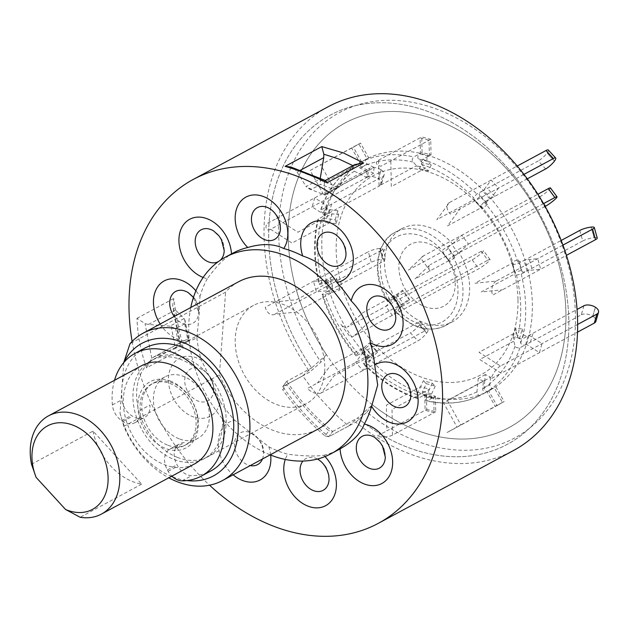 <?xml version="1.0" encoding="UTF-8"?>
<svg xmlns="http://www.w3.org/2000/svg" width="630" height="630" viewBox="0 0 630 630"><rect width="100%" height="100%" fill="white"/><g stroke="black" fill="none" stroke-linecap="round" stroke-linejoin="round"><path stroke-width="0.47" stroke-dasharray="3.15 2.36" d="M141.64 365.676A55.794 41.068 -118.3 0 0 124.968 415.839A55.794 41.068 -118.3 0 0 164.351 464.641A55.794 41.068 -118.3 0 0 194.56 463.908M93.004 431.093A55.794 41.068 -118.3 0 0 132.765 481.659A55.794 41.068 -118.3 0 0 141.671 484.139L93.004 431.093L31.5 464.231M170.628 381.15A37.658 27.72 -118.3 0 0 137.962 402.964A37.658 27.72 -118.3 0 0 165.572 448.442A37.658 27.72 -118.3 0 0 198.237 426.62A37.658 27.72 -118.3 0 0 170.628 381.15M141.671 484.139L80.167 517.277M179.054 438.787A34.87 25.665 61.7 0 1 154.437 408.279A34.87 25.665 61.7 0 1 164.855 376.929A34.87 25.665 61.7 0 1 183.739 376.472A34.87 25.665 61.7 0 1 208.357 406.98A34.87 25.665 61.7 0 1 197.938 438.33A34.87 25.665 61.7 0 1 179.054 438.787M167.415 445.056A34.87 25.665 61.7 0 1 142.805 414.548A34.87 25.665 61.7 0 1 153.224 383.197A34.87 25.665 61.7 0 1 172.1 382.741A34.87 25.665 61.7 0 1 196.718 413.248A34.87 25.665 61.7 0 1 186.299 444.599A34.87 25.665 61.7 0 1 167.415 445.056M177.652 457.474A55.794 41.068 61.7 0 1 136.749 390.104A55.794 41.068 61.7 0 1 185.141 357.785A55.794 41.068 61.7 0 1 226.044 425.148A55.794 41.068 61.7 0 1 177.652 457.474M114.518 380.284A69.741 51.337 -118.3 0 0 112.392 404.893A16.734 12.316 -118.3 0 0 121.692 420.651L122.858 421.423A16.734 12.316 -118.3 0 0 134.867 422.746A16.734 12.316 -118.3 0 0 140.277 410.209A34.87 25.665 61.7 0 1 163.721 381.93A34.87 25.665 61.7 0 1 195.544 416.619A34.87 25.665 61.7 0 1 174.786 447.812A16.734 12.316 -118.3 0 0 170.053 448.93A16.734 12.316 -118.3 0 0 166.958 451.631A16.734 12.316 -118.3 0 0 167.407 469.972L168.163 471.303A16.734 12.316 -118.3 0 0 171.872 476.13M174.786 447.812L184.425 442.622A16.734 12.316 -118.3 0 0 179.692 443.733A16.734 12.316 -118.3 0 0 176.597 446.442A16.734 12.316 -118.3 0 0 177.046 464.783L177.802 466.106A16.734 12.316 -118.3 0 0 191.717 475.65A69.741 51.337 -118.3 0 0 210.814 470.996M144.664 348.201A69.741 51.337 -118.3 0 0 131.749 359.478A69.741 51.337 -118.3 0 0 122.039 399.696A16.734 12.316 -118.3 0 0 131.331 415.461L132.497 416.233A16.734 12.316 -118.3 0 0 144.506 417.548A16.734 12.316 -118.3 0 0 149.924 405.019L140.277 410.209M354.792 164.58L352.91 165.603M183.243 348.106L177.644 322.985L173.644 298.565L172.691 305.534L180.353 342.925L180.188 344.279L183.243 348.106L146.57 367.865C140.766 351.713 137.568 335.199 136.978 318.323L145.065 323.647L148.467 324.474L169.974 326.135L175.644 328.687L184.685 323.812L185.023 320.363L184.023 318.567L173.636 308.259M132.111 341.436A195.268 143.734 -118.3 0 0 209.57 485.202M328.214 106.722A195.268 143.734 -118.3 0 0 264.568 217.303A195.268 143.734 -118.3 0 0 309.787 372.062L282.783 386.607L282.744 389.805L286.634 384.568A186.897 137.576 -118.3 0 0 328.939 430.684L325.048 435.921A195.268 143.734 61.7 0 1 282.744 389.805M325.048 435.921L328.773 436.732L355.777 422.179A195.268 143.734 -118.3 0 0 513.45 450.537M190.788 307.511A111.581 82.136 -118.3 0 0 189.016 320.371A111.581 82.136 -118.3 0 0 270.175 454.86M160.162 324.009A32.768 24.121 -118.3 0 0 177.55 339.05A32.768 24.121 -118.3 0 0 196.867 337.664L199.119 314.929L199.962 296.533A32.768 24.121 -118.3 0 0 195.891 290.832M196.867 337.664A111.581 82.136 -118.3 0 0 201.214 360.092A32.768 24.121 -118.3 0 0 181.141 357.572A32.768 24.121 -118.3 0 0 172.258 396.191A32.768 24.121 -118.3 0 0 208.404 417.044A32.768 24.121 -118.3 0 0 220.366 401.869C214.491 387.23 208.105 373.307 201.214 360.092M220.366 401.869A111.581 82.136 -118.3 0 0 234.769 420.336A32.768 24.121 -118.3 0 0 220.295 432.282A32.768 24.121 -118.3 0 0 233.147 474.807M270.656 455.049A32.768 24.121 -118.3 0 0 268.852 446.796L234.769 420.336M268.852 446.796A111.581 82.136 -118.3 0 0 287.815 454.238A32.768 24.121 -118.3 0 0 285.28 459.451M325.033 456.553A32.768 24.121 -118.3 0 0 323.804 455.277C315.071 456.482 303.077 456.128 287.815 454.238M323.804 455.277A111.581 82.136 -118.3 0 0 338.712 449.615M238.612 281.744A83.688 61.598 -118.3 0 0 225.603 292.186L130.024 343.681M222.382 427.124A55.794 41.068 -118.3 0 0 199.663 371.503A55.794 41.068 -118.3 0 0 151.279 360.486A55.794 41.068 -118.3 0 0 133.095 392.08A55.794 41.068 -118.3 0 0 155.815 447.694A55.794 41.068 -118.3 0 0 204.199 458.719A55.794 41.068 -118.3 0 0 222.382 427.124M324.639 372.031A55.794 41.068 -118.3 0 0 301.92 316.418A55.794 41.068 -118.3 0 0 253.528 305.392A55.794 41.068 -118.3 0 0 235.344 336.987A55.794 41.068 -118.3 0 0 258.064 392.6A55.794 41.068 -118.3 0 0 306.456 403.625A55.794 41.068 -118.3 0 0 324.639 372.031M355.777 422.179L366.904 412.24A184.787 136.017 -118.3 0 0 574.954 333.301A184.787 136.017 -118.3 0 0 439.496 110.163A184.787 136.017 -118.3 0 0 279.2 217.232A184.787 136.017 -118.3 0 0 320.914 362.116L309.787 372.062M366.904 412.24L372.432 404.799L357.612 418.044A186.897 137.576 -118.3 0 0 568.331 338.444A186.897 137.576 -118.3 0 0 431.322 112.754A186.897 137.576 -118.3 0 0 269.199 221.043A186.897 137.576 -118.3 0 0 311.622 367.92L326.45 354.674L320.914 362.116M372.432 404.799A172.951 127.307 -118.3 0 0 565.48 329.584A172.951 127.307 -118.3 0 0 438.701 120.739A172.951 127.307 -118.3 0 0 288.674 220.949A172.951 127.307 -118.3 0 0 326.45 354.674M320.056 180.172L338.68 187.48L337.381 188.441L333.483 189.378L320.654 184.338L311.622 189.213L308.645 188.685L306.086 186.519L320.135 178.952L320.654 184.338M311.622 189.213L306.7 187.362M308.645 188.685L325.072 195.072L324.237 182.676L350.878 168.32L353.115 165.721M302.731 375.858L282.783 386.607L286.689 381.355L311.622 367.92L302.731 375.858A195.268 143.734 -118.3 0 0 348.721 425.982L328.773 436.732L332.671 431.479A186.897 137.576 61.7 0 1 286.689 381.355L282.783 386.607A195.268 143.734 -118.3 0 0 328.773 436.732L332.671 431.479L328.939 430.684M332.671 431.479L357.612 418.044A186.897 137.576 -118.3 0 0 568.827 320.662A186.897 137.576 -118.3 0 0 415.619 107.533A186.897 137.576 -118.3 0 0 268.711 238.817A186.897 137.576 -118.3 0 0 311.622 367.92M203.136 277.452A32.768 24.121 -118.3 0 0 207.333 278.696C216.248 266.403 224.304 258.142 231.493 253.921A32.768 24.121 -118.3 0 0 231.493 253.898M123.827 362.51L120.023 413.115A75.317 55.44 -118.3 0 0 171.415 476.382M172.707 476.902A75.317 55.44 -118.3 0 0 187.015 480.572M120.023 413.115L123.811 426.345A83.688 61.598 61.7 0 0 168.769 477.808M123.811 426.345L219.39 374.842L225.603 292.186M219.39 374.842A83.688 61.598 -118.3 0 0 318 429.093M232.864 253.158A111.581 82.136 -118.3 0 0 231.493 253.921M207.333 278.696A111.581 82.136 -118.3 0 0 199.962 296.533M171.187 326.371L175.455 348.406L153.515 357.123L151.775 358.32L146.57 367.865M180.353 342.925L181.33 342.232L188.811 341.208L184.543 319.174M153.515 357.123L180.92 342.366L154.689 356.588M151.775 358.32L145.065 323.647M184.685 323.812L187.622 338.987L178.581 343.862L175.644 328.687M187.622 338.987L188.811 341.208L188.953 340.657L185.023 320.363M175.455 348.406L178.581 343.862M174.392 348.965L188.441 341.397M300.526 170.171L297.092 172.022L295.234 169.612L290.698 166.934M325.647 180.605L324.544 181.109L324.237 182.676M295.234 169.612L324.544 181.109M350.878 168.32L339.428 186.519L325.379 194.095M320.135 178.952L320.276 178.132M338.68 187.48L339.428 186.519M297.092 172.022L306.086 186.519M565.937 313.134A172.951 127.307 61.7 0 1 429.991 434.621A172.951 127.307 61.7 0 1 288.217 237.392A172.951 127.307 61.7 0 1 424.163 115.904A172.951 127.307 61.7 0 1 565.937 313.134M348.721 425.982L357.612 418.044M517.978 300.053A113.219 83.341 61.7 0 1 428.983 379.583A113.219 83.341 61.7 0 1 336.176 250.472A113.219 83.341 61.7 0 1 425.171 170.951A113.219 83.341 61.7 0 1 517.978 300.053M583.915 305.763L581.332 314.787L525.593 344.83A2.796 1.512 -164 0 1 522.727 344.807A2.796 1.512 -164 0 1 520.75 343.114L519.663 338.011L522.254 328.986L515.663 328.159L517.584 337.192L518.876 338.578L522.238 338.995L529.074 335.325L542.036 343.634L539.445 352.658L526.483 344.35L519.175 348.146L515.797 347.287L515.001 346.216L513.907 341.113L516.498 332.089L479.036 352.272L500.48 366.022L577.639 324.45M579.789 230.423L582.734 240.959L521.246 274.097L516.45 275.089L515.427 273.562L512.481 263.025L513.505 264.561L518.293 263.56L524.947 259.977L537.729 258.686L540.674 269.223L527.893 270.514A131.111 96.508 61.7 0 1 532.342 303.967A131.111 96.508 61.7 0 1 529.074 335.325L526.483 344.35A131.111 96.508 61.7 0 1 494.251 387.733L486.218 392.277A2.796 1.89 -119.7 0 1 483.84 391.6A2.796 1.89 -119.7 0 1 482.722 388.749L483.415 381.252L490.549 377.189L485.328 374.519L484.801 380.284L447.331 400.475L460.877 424.856L447.087 432.503L496.96 405.633L488.77 390.899L480.462 395.38C478.477 395.624 477.312 394.451 476.973 391.844L477.658 384.355L484.801 380.284L484.108 387.781C484.446 390.38 485.612 391.561 487.596 391.317L494.251 387.733L502.433 402.468L495.298 406.531L487.108 391.797A131.111 96.508 61.7 0 1 433.763 397.176L434.046 412.713L425.085 410.264L424.801 394.734L418.155 398.317L416.887 398.113L416.737 394.955L420.525 386.765L429.487 389.214L425.856 397.002C425.045 399.719 425.47 400.971 427.116 400.759L435.424 396.278L426.463 393.837L424.801 394.734A131.111 96.508 61.7 0 1 370.724 360.061L362.998 370.456L355.643 362.431L363.368 352.036A131.111 96.508 61.7 0 1 329.214 290.548L316.425 291.84L313.48 281.303L326.261 280.019L319.048 284.13C313.527 261.174 313.142 239.605 317.882 219.421L325.08 215.2L312.118 206.892L314.709 197.867L327.671 206.175L320.497 210.333C327.12 191.032 338.011 176.4 353.17 166.43L359.911 162.792L351.721 148.058L358.864 143.994L367.046 158.728L360.399 162.312C359.116 163.824 359.494 165.422 361.533 167.107L368.314 170.58L361.179 174.652L354.399 171.179C352.359 169.494 351.981 167.895 353.257 166.375A131.111 96.508 61.7 0 0 321.024 209.758C319.945 211.003 320.772 211.995 323.513 212.743L332.065 213.822L329.474 222.847L320.316 221.65L318.685 220.894L317.882 219.421M418.226 322.473L356.714 355.619C355.414 356.052 355.753 355.288 357.73 353.312L364.337 347.437L371.692 355.454L365.085 361.336C363.108 363.305 362.778 364.077 364.077 363.644L425.589 330.498L418.226 322.473A8.371 1.843 -42.5 0 1 420.556 321.977A8.371 1.843 -42.5 0 1 419.383 324.946L426.738 332.971A8.371 1.843 137.5 0 0 427.92 330.002A8.371 1.843 137.5 0 0 425.589 330.498M318.433 218.783A131.111 96.508 61.7 0 0 319.615 283.602C318.528 284.421 319.347 284.516 322.056 283.87L330.545 281.374L333.49 291.911L325.001 294.399C322.292 295.045 321.481 294.958 322.56 294.131L384.079 260.993L381.134 250.464A8.371 1.654 -15.6 0 0 382.843 248.85A8.371 1.654 -15.6 0 0 379.772 248.417L382.717 258.946A8.371 1.654 164.4 0 1 385.788 259.379A8.371 1.654 164.4 0 1 384.079 260.993M401.609 306.629L394.246 310.448C411.752 328.372 428.865 333.396 445.567 325.505A52.999 39.013 61.7 0 1 394.963 310.212C393.726 310.716 394.207 310.118 396.396 308.401L403.302 303.361L396.727 294.462L389.82 299.502C387.631 301.219 387.151 301.817 388.387 301.313L395.034 297.73A52.999 39.013 61.7 0 1 401.94 228.603A52.999 39.013 61.7 0 1 452.545 243.897L445.898 247.48L442.11 250.559L442.386 251.724L448.962 260.623L448.686 259.458L452.474 256.378L459.12 252.795A52.999 39.013 61.7 0 1 469.633 286.87A52.999 39.013 61.7 0 1 452.214 321.922A52.999 39.013 61.7 0 1 401.609 306.629L392.317 315.331L385.741 306.432L395.034 297.73M455.269 282.949A35.107 25.846 61.7 0 1 427.668 307.613A35.107 25.846 61.7 0 1 398.892 267.577A35.107 25.846 61.7 0 1 426.486 242.912A35.107 25.846 61.7 0 1 455.269 282.949M426.368 400.893L427.116 400.759A131.111 96.508 61.7 0 0 480.462 395.38L480.422 395.404C464.129 403.35 446.111 405.184 426.368 400.893M527.31 178.818L484.139 202.073L480.784 205.64L481.643 207.498L474.28 199.482L473.421 197.623L476.784 194.048L483.43 190.473L491.156 180.07L498.519 188.094L490.794 198.489A131.111 96.508 61.7 0 1 524.947 259.977L561.188 240.447M382.536 176.636A8.371 4.52 16 0 0 384.15 174.817A8.371 4.52 16 0 0 381.087 169.824L378.504 178.841A8.371 4.52 -164 0 1 381.559 183.842A8.371 4.52 -164 0 1 379.945 185.653L382.536 176.636L327.671 206.175A131.111 96.508 61.7 0 1 359.911 162.792L366.148 159.209A2.796 1.89 60.3 0 0 366.125 159.225A2.796 1.89 60.3 0 0 365.455 161.564A2.796 1.89 60.3 0 0 367.29 164.013L374.07 167.486L366.928 171.549L366.392 177.321L361.179 174.652L323.71 194.835L310.165 170.454L360.525 143.097L368.707 157.839L367.046 158.728A131.111 96.508 61.7 0 1 420.391 153.35L429.353 155.791L428.455 156.272A2.796 1.551 105.3 0 0 426.951 158.689A2.796 1.551 105.3 0 0 427.36 161.304L431.203 165.068L422.242 162.627L419.446 168.619L416.493 165.721L379.024 185.913L378.551 160.209A11.159 4.331 -1 0 0 380.866 166.233L430.731 139.364L431.015 154.901L422.675 159.39L421.163 161.949L421.486 164.257L425.447 168.171L416.493 165.721L412.177 160.926L412.28 159.169L413.374 157.193L420.391 153.35L420.108 137.82L429.069 140.262L429.353 155.791A131.111 96.508 61.7 0 1 483.43 190.473L538.28 160.926L545.635 168.942M381.134 250.464L326.261 280.019A131.111 96.508 61.7 0 1 325.08 215.2L379.945 185.653M417.336 398.428C397.837 392.057 379.827 380.512 363.305 363.809L364.077 363.644A131.111 96.508 61.7 0 0 418.155 398.317M401.94 228.603L395.293 232.186C375.827 241.266 370.763 275.633 387.663 301.542L388.387 301.313A52.999 39.013 61.7 0 1 395.293 232.186A52.999 39.013 61.7 0 1 445.898 247.48M452.545 243.897L461.845 235.195L468.413 244.101L459.12 252.795M356.714 355.619L355.934 355.785C340.554 337.727 329.238 317.363 321.993 294.675L322.56 294.131A131.111 96.508 61.7 0 0 356.714 355.619M431.203 165.068L428.4 171.069L425.447 168.171L391.309 186.559L390.836 160.855M419.446 168.619L428.4 171.069M422.242 162.627L418.399 158.855A2.796 1.551 -74.7 0 1 417.989 156.248A2.796 1.551 -74.7 0 1 419.501 153.83L422.053 152.46L431.015 154.901M422.053 152.46L421.769 136.923L430.731 139.364M378.551 160.209L421.769 136.923M480.036 196.379L479.178 194.528A2.796 0.614 -42.5 0 1 480.21 192.843A2.796 0.614 -42.5 0 1 482.541 190.953L483.43 190.473L490.794 198.489L489.896 198.97A2.796 0.614 137.5 0 0 487.565 200.86A2.796 0.614 137.5 0 0 486.533 202.545L487.392 204.404L480.036 196.379L474.941 200.907L474.28 199.482L436.818 219.665L449.599 202.466L517.214 166.036M449.599 202.466A11.159 7.143 36.6 0 0 450.308 214.066L523.955 174.384M548.344 150.027A8.371 1.843 -42.5 0 1 547.163 152.995L547.1 153.074A8.371 1.843 -42.5 0 1 538.28 160.926M487.392 204.404L482.304 208.932L481.643 207.498L447.497 225.894L460.286 208.688M474.941 200.907L482.304 208.932M518.238 259.93L519.262 261.458A2.796 0.551 -15.6 0 0 521.207 261.418A2.796 0.551 -15.6 0 0 524.05 260.458L524.947 259.977L527.893 270.514L526.995 270.995A2.796 0.551 164.4 0 1 524.152 271.955A2.796 0.551 164.4 0 1 522.207 271.995L521.183 270.459L518.238 259.93L511.694 261.844L512.481 263.025L475.02 283.209L496.172 281.075L562.937 245.109M496.172 281.075A11.159 7.221 84.2 0 0 492.471 295.194L566.425 255.347M591.223 227.091L594.169 237.62A8.371 1.654 164.4 0 1 597.24 238.053M582.734 240.959A8.371 1.654 164.4 0 1 594.066 237.628L591.121 227.099M521.183 270.459L514.639 272.38L515.427 273.562L481.288 291.95L502.441 289.824M511.694 261.844L514.639 272.38M581.332 314.787A8.371 4.52 -164 0 1 592.751 316.228L595.342 307.204M522.254 328.986L523.341 334.089A2.796 1.512 16 0 0 525.318 335.79A2.796 1.512 16 0 0 528.184 335.806L577.056 309.464M519.663 338.011L513.072 337.184L513.907 341.113L479.769 359.502L501.212 373.259L577.521 332.144M515.663 328.159L513.072 337.184M595.444 307.267L592.751 316.228M592.854 316.291A8.371 4.52 -164 0 1 595.909 321.284M500.48 366.022A11.159 4.544 122.7 0 0 491.242 378.63L501.212 373.259M483.415 381.252L478.194 378.583L477.658 384.355L443.52 402.743L457.065 427.132M485.328 374.519L478.194 378.583M490.549 377.189L489.864 384.678A2.796 1.89 60.3 0 0 490.983 387.537A2.796 1.89 60.3 0 0 493.353 388.214L488.77 390.899M495.904 386.828L504.094 401.57L496.96 405.633M460.877 424.856L504.094 401.57M435.235 386.111L431.613 393.9A2.796 1.551 105.3 0 0 432.085 397.782A2.796 1.551 105.3 0 0 432.865 397.664L433.763 397.176L424.801 394.734L423.911 395.215A2.796 1.551 -74.7 0 1 423.132 395.341A2.796 1.551 -74.7 0 1 422.651 391.458L426.282 383.67L435.235 386.111L432.282 383.213L423.321 380.772L420.525 386.765L386.387 405.161L386.859 430.865L426.754 409.374L426.463 393.837M426.282 383.67L423.321 380.772M435.424 396.278L435.708 411.815L426.754 409.374M432.282 383.213L429.487 389.214L392.017 409.398L392.49 435.102L435.708 411.815M392.49 435.102A11.159 4.331 179 0 1 376.882 436.236L386.859 430.865M377.449 352.351L370.834 358.234A2.796 0.614 137.5 0 0 369.054 360.707A2.796 0.614 137.5 0 0 369.834 360.541L370.724 360.061L363.368 352.036L362.47 352.524A2.796 0.614 -42.5 0 1 361.691 352.69A2.796 0.614 -42.5 0 1 363.478 350.217L370.086 344.334L377.449 352.351L376.779 350.926L371.692 355.454L334.231 375.637L321.442 392.844L417.855 340.901A8.371 1.843 137.5 0 0 426.675 333.05L426.738 332.971M321.442 392.844A11.159 7.143 -143.4 0 1 307.432 388.403L410.492 332.884L417.855 340.901M426.675 333.05L419.32 325.033A8.371 1.843 -42.5 0 1 410.492 332.884M370.086 344.334L369.424 342.909L364.337 347.437L330.191 365.825L317.41 383.032M376.779 350.926L369.424 342.909M339.247 288.808L330.758 291.304A2.796 0.551 164.4 0 1 327.742 291.572A2.796 0.551 164.4 0 1 328.317 291.029L329.214 290.548L326.261 280.019L325.371 280.5A2.796 0.551 -15.6 0 0 324.796 281.035A2.796 0.551 -15.6 0 0 327.805 280.767L336.302 278.279L340.027 289.989L333.49 291.911L296.029 312.094L274.869 314.228L371.283 262.285A8.371 1.654 164.4 0 1 382.615 258.962L382.717 258.946M274.869 314.228A11.159 7.221 -95.8 0 1 265.277 307.275L368.337 251.756L371.283 262.285M382.615 258.962L379.669 248.425A8.371 1.654 -15.6 0 0 368.337 251.756M336.302 278.279L337.082 279.46L330.545 281.374L296.407 299.77L275.247 301.904M340.027 289.989L337.082 279.46M338.649 214.657L336.058 223.681L335.231 219.752L326.671 218.665A2.796 1.512 -164 0 1 323.647 216.287A2.796 1.512 -164 0 1 324.182 215.68L325.08 215.2L327.671 206.175L326.773 206.664A2.796 1.512 16 0 0 326.238 207.27A2.796 1.512 16 0 0 329.262 209.648L337.822 210.727L338.649 214.657L332.065 213.822L297.927 232.218L276.475 218.468L369.566 168.312L366.975 177.337A8.371 4.52 -164 0 1 378.394 178.778L378.504 178.841M335.231 219.752L337.822 210.727M378.394 178.778L381.087 169.824M380.985 169.754A8.371 4.52 16 0 0 369.566 168.312M336.058 223.681L329.474 222.847L292.013 243.03L270.561 229.281L366.975 177.337M270.561 229.281A11.159 4.544 -57.3 0 1 266.506 223.839L276.475 218.468M374.07 167.486L373.535 173.25L368.314 170.58L334.176 188.976L320.631 164.595M366.392 177.321L373.535 173.25M366.928 171.549L360.147 168.076A2.796 1.89 -119.7 0 1 358.32 165.635A2.796 1.89 -119.7 0 1 358.99 163.296A2.796 1.89 -119.7 0 1 359.013 163.28L368.707 157.839M361.573 161.902L353.383 147.168L360.525 143.097M310.165 170.454L353.383 147.168M545.139 206.388L458.238 253.213L454.435 256.3L454.773 257.568L448.198 248.669L442.622 252.725L442.386 251.724L408.39 270.042L423.612 255.796L537.878 194.237M454.773 257.568L449.198 261.623L442.622 252.725M423.612 255.796A16.734 11.119 46.9 0 0 420.848 258.355L430.148 270.939A5.575 3.709 -133.1 0 1 430.188 264.695L414.965 278.94L448.962 260.623L449.198 261.623M543.556 203.616L430.188 264.695M550.447 187.929A8.371 1.079 -36.5 0 1 548.698 190.213A8.371 1.079 -36.5 0 1 539.146 197.174L545.722 206.073M454.435 256.3L447.859 247.401L451.663 244.306L539.146 197.174M447.859 247.401L448.198 248.669M481.312 251.315L393.829 298.447L393.096 298.683L395.262 296.635L402.893 291.068L409.469 299.974L409.224 299.045L403.302 303.361L369.306 321.678L354.084 335.924L478.753 268.758A8.371 1.079 143.5 0 0 488.305 261.796A8.371 1.079 143.5 0 0 490.053 259.513A8.371 1.079 143.5 0 0 487.888 260.214L481.312 251.315A8.371 1.079 -36.5 0 1 483.478 250.614A8.371 1.079 -36.5 0 1 481.73 252.898A8.371 1.079 -36.5 0 1 472.177 259.859L347.508 327.025L362.73 312.779L396.727 294.462L402.649 290.147L409.224 299.045M402.893 291.068L402.649 290.147M354.084 335.924A16.734 11.119 -133.1 0 1 350.193 336.955L340.893 324.371A5.575 3.709 46.9 0 0 347.508 327.025M395.262 296.635L401.838 305.534L399.672 307.582L400.404 307.345L487.888 260.214M401.838 305.534L409.469 299.974M167.407 469.972L177.046 464.783M112.392 404.893L122.039 399.696M122.858 421.423L132.497 416.233M121.692 420.651L131.331 415.461M182.078 480.84L191.717 475.65M168.163 471.303L177.802 466.106M206.758 401.302A18.081 13.309 -118.3 0 0 213.751 389.75A18.081 13.309 -118.3 0 0 203.167 370.109A18.081 13.309 -118.3 0 0 191.717 368.495A18.081 13.309 -118.3 0 0 186.819 389.797A18.081 13.309 -118.3 0 0 206.758 401.302M262.442 459.026A18.081 13.309 -118.3 0 0 263.537 453.561A18.081 13.309 -118.3 0 0 252.953 433.92A18.081 13.309 -118.3 0 0 235.636 438.322A18.081 13.309 -118.3 0 0 250.252 465.586M328.695 474.839A18.081 13.309 -118.3 0 0 318.489 459.64C327.624 466.523 327.088 469.704 328.671 474.382L329.065 479.28A18.081 13.309 -118.3 0 0 328.695 474.839M317.425 459.034A18.081 13.309 -118.3 0 0 302.928 461.058M380.292 442.504A18.081 13.309 -118.3 0 0 374.74 437.44L380.607 442.709C382.583 446.489 384.434 445.638 385.316 457.089A18.081 13.309 -118.3 0 0 380.292 442.504M280.468 228.383A18.081 13.309 -118.3 0 0 280.09 223.934A18.081 13.309 -118.3 0 0 269.884 208.735C279.019 215.625 278.484 218.799 280.066 223.485L280.468 228.383M218.46 261.544A18.081 13.309 -118.3 0 0 220.043 260.434M224.217 250.575A18.081 13.309 -118.3 0 0 219.193 235.998A18.081 13.309 -118.3 0 0 213.633 230.934L219.508 236.203C221.476 239.983 223.335 239.132 224.217 250.575M174.234 316.433A18.081 13.309 -118.3 0 0 183.007 323.521A18.081 13.309 -118.3 0 0 198.733 312.22A18.081 13.309 -118.3 0 0 188.149 292.572C193.04 296.423 197.852 299.053 198.733 312.22L193.434 297.439M173.644 298.565L136.978 318.323M410.799 395.443A18.081 13.309 -118.3 0 0 400.223 375.803C405.106 379.654 409.925 382.284 410.799 395.443M395.782 317.914A18.081 13.309 -118.3 0 0 385.206 298.274C392.191 302.92 395.719 309.464 395.782 317.914M346.004 254.095A18.081 13.309 -118.3 0 0 335.42 234.455C343.177 240.495 346.705 247.047 346.004 254.095M324.442 194.245L333.483 189.378M148.467 324.474L175.108 310.118M184.023 318.567L169.974 326.135M516.45 275.089A126.346 93.004 61.7 0 1 520.695 307.141A126.346 93.004 61.7 0 1 517.584 337.192M515.001 346.216A126.346 93.004 61.7 0 1 484.108 387.781M476.973 391.844A126.346 93.004 61.7 0 1 425.856 397.002M416.902 394.561A126.346 93.004 61.7 0 1 365.085 361.336M357.73 353.312A126.346 93.004 61.7 0 1 325.001 294.399M322.056 283.87A126.346 93.004 61.7 0 1 317.811 251.819A126.346 93.004 61.7 0 1 320.922 221.768M452.474 256.378A52.999 39.013 61.7 0 1 462.979 290.454A52.999 39.013 61.7 0 1 445.567 325.505L452.214 321.922M448.686 259.458A48.242 35.508 61.7 0 1 457.986 290.044A48.242 35.508 61.7 0 1 437.157 324.001A48.242 35.508 61.7 0 1 396.396 308.401M389.82 299.502A48.242 35.508 61.7 0 1 380.52 268.916A48.242 35.508 61.7 0 1 401.349 234.959A48.242 35.508 61.7 0 1 442.11 250.559M521.246 274.097A131.111 96.508 61.7 0 1 525.696 307.55A131.111 96.508 61.7 0 1 522.428 338.909M484.139 202.073A131.111 96.508 61.7 0 1 518.293 263.56M480.784 205.64A126.346 93.004 61.7 0 1 513.505 264.561M422.706 159.374A131.111 96.508 61.7 0 1 476.784 194.048M421.612 164.398A126.346 93.004 61.7 0 1 473.421 197.623M360.399 162.312A131.111 96.508 61.7 0 1 413.745 156.933M361.533 167.107A126.346 93.004 61.7 0 1 412.65 161.957M323.513 212.743A126.346 93.004 61.7 0 1 354.399 171.179M519.837 347.933A131.111 96.508 61.7 0 1 487.596 391.317M427.36 161.304L418.399 158.855M428.455 156.272L419.501 153.83M547.163 152.995L554.518 161.012M554.463 161.099L547.1 153.074M494.731 196.371L487.376 188.354M489.896 198.97L482.541 190.953M486.533 202.545L479.178 194.528M531.83 268.388L528.885 257.851M526.995 270.995L524.05 260.458M522.207 271.995L519.262 261.458M530.421 342.216L533.011 333.191M525.593 344.83L528.184 335.806M520.75 343.114L523.341 334.089M482.722 388.749L489.864 384.678M486.218 392.277L493.353 388.214M422.651 391.458L431.613 393.9M423.911 395.215L432.865 397.664M367.322 349.902L374.685 357.919M362.47 352.524L369.834 360.541M363.478 350.217L370.834 358.234M330.23 277.885L333.175 288.422M325.371 280.5L328.317 291.029M327.805 280.767L330.758 291.304M331.632 204.057L329.041 213.082M326.773 206.664L324.182 215.68M329.262 209.648L326.671 218.665M367.29 164.013L360.147 168.076M366.148 159.209L359.013 163.28M458.238 253.213L451.663 244.306M472.177 259.859L478.753 268.758M393.829 298.447L400.404 307.345M164.855 376.929L153.224 383.197M197.938 438.33L186.299 444.599M134.867 422.746L144.506 417.548M170.053 448.93L179.692 443.733M213.751 389.75C213.688 381.3 210.16 374.755 203.167 370.109C209.79 374.992 213.318 381.536 213.751 389.75M263.537 453.561C264.238 446.512 260.71 439.96 252.953 433.92C259.576 438.803 263.104 445.347 263.537 453.561M180.188 344.279L175.975 324.765L172.691 305.534M253.528 305.392L151.279 360.486M306.456 403.625L204.199 458.719M325.072 195.072L337.381 188.441M423.132 395.341L432.085 397.782M420.556 321.977L427.92 330.002M361.691 352.69L369.054 360.707M382.843 248.85L385.788 259.379M324.796 281.035L327.742 291.572M384.15 174.817L381.559 183.842M326.238 207.27L323.647 216.287M366.125 159.225L358.99 163.296M490.053 259.513L483.478 250.614M393.096 298.683L399.672 307.582"/><path stroke-width="0.94" d="M31.5 464.231A55.794 41.068 61.7 0 1 48.549 415.831A55.794 41.068 61.7 0 1 78.758 415.099A55.794 41.068 61.7 0 1 118.141 463.901A55.794 41.068 61.7 0 1 101.477 514.064A55.794 41.068 61.7 0 1 80.167 517.277L65.567 509.481L36.13 477.398L31.5 464.231M101.477 514.064L194.56 463.908A55.794 41.068 -118.3 0 0 211.231 413.752A55.794 41.068 -118.3 0 0 171.848 364.943A55.794 41.068 -118.3 0 0 141.64 365.676L48.549 415.831M65.567 509.481A47.423 34.91 -118.3 0 0 66.835 510.001A47.423 34.91 -118.3 0 0 107.974 482.525A47.423 34.91 -118.3 0 0 73.214 425.266A47.423 34.91 -118.3 0 0 38.391 434.046A47.423 34.91 -118.3 0 0 36.13 477.398M171.872 476.13A16.734 12.316 -118.3 0 0 182.078 480.84A69.741 51.337 -118.3 0 0 201.175 476.185A69.741 51.337 -118.3 0 0 214.09 464.916A69.741 51.337 -118.3 0 0 207.215 380.646A69.741 51.337 -118.3 0 0 135.017 353.398A69.741 51.337 -118.3 0 0 122.11 364.668A69.741 51.337 -118.3 0 0 114.518 380.284M201.175 476.185L210.814 470.996A69.741 51.337 -118.3 0 0 223.729 459.719A69.741 51.337 -118.3 0 0 216.854 375.448A69.741 51.337 -118.3 0 0 144.664 348.201L135.017 353.398M353.115 165.721L338.83 158.996L323.812 154.216L321.796 146.601L343.429 152.932L363.675 163.036L354.792 164.58L325.332 180.463M209.57 485.202A195.268 143.734 -118.3 0 0 378.402 523.294A195.268 143.734 -118.3 0 0 442.047 412.713A195.268 143.734 -118.3 0 0 362.526 218.067A195.268 143.734 -118.3 0 0 193.166 179.479A195.268 143.734 -118.3 0 0 129.528 290.06A195.268 143.734 -118.3 0 0 132.111 341.436M378.402 523.294L513.45 450.537A195.268 143.734 -118.3 0 0 577.096 339.956A195.268 143.734 -118.3 0 0 497.574 145.302A195.268 143.734 -118.3 0 0 328.214 106.722L193.166 179.479M270.175 454.86A111.581 82.136 -118.3 0 0 331.23 453.647A111.581 82.136 -118.3 0 0 367.597 390.458A111.581 82.136 -118.3 0 0 322.158 279.232A111.581 82.136 -118.3 0 0 225.382 257.19A111.581 82.136 -118.3 0 0 190.788 307.511M331.23 453.647L338.712 449.615A111.581 82.136 -118.3 0 0 340.082 448.859A32.768 24.121 -118.3 0 0 349.146 472.279A32.768 24.121 -118.3 0 0 386.261 480.178A32.768 24.121 -118.3 0 0 383.536 437.007A32.768 24.121 -118.3 0 0 364.242 424.077C360.832 433.409 352.776 441.669 340.082 448.859M364.242 424.077A111.581 82.136 -118.3 0 0 371.613 406.248A32.768 24.121 -118.3 0 0 389.623 422.281A32.768 24.121 -118.3 0 0 418.044 403.294A32.768 24.121 -118.3 0 0 394.026 363.723A32.768 24.121 -118.3 0 0 374.7 365.109L377.701 385.017L371.613 406.248M187.015 480.572A75.317 55.44 -118.3 0 0 238.014 433.251A75.317 55.44 -118.3 0 0 194.308 348.114A75.317 55.44 -118.3 0 0 123.842 362.281L130.024 343.681A83.688 61.598 61.7 0 1 143.034 333.238A83.688 61.598 61.7 0 1 215.618 349.776A83.688 61.598 61.7 0 1 249.693 433.196A83.688 61.598 61.7 0 1 222.421 480.588A83.688 61.598 61.7 0 1 168.769 477.808M222.421 480.588L318 429.093A83.688 61.598 -118.3 0 0 345.272 381.701A83.688 61.598 -118.3 0 0 311.196 298.281A83.688 61.598 -118.3 0 0 238.612 281.744L143.034 333.238M247.763 247.495C262.009 243.33 274.003 243.676 283.76 248.535A32.768 24.121 -118.3 0 0 287.107 226.674A32.768 24.121 -118.3 0 0 255.473 194.906A32.768 24.121 -118.3 0 0 235.864 225.193A32.768 24.121 -118.3 0 0 247.763 247.495A111.581 82.136 -118.3 0 0 232.864 253.158L225.382 257.19M302.723 255.977C317.851 260.922 329.207 269.742 336.806 282.437A32.768 24.121 -118.3 0 0 351.28 270.49A32.768 24.121 -118.3 0 0 337.215 226.989A32.768 24.121 -118.3 0 0 302.762 232.816A32.768 24.121 -118.3 0 0 302.723 255.977A111.581 82.136 -118.3 0 0 283.76 248.535M351.209 300.904C362.589 312.575 368.975 326.505 370.361 342.681A32.768 24.121 -118.3 0 0 390.435 345.201A32.768 24.121 -118.3 0 0 399.31 306.589A32.768 24.121 -118.3 0 0 363.171 285.736A32.768 24.121 -118.3 0 0 351.209 300.904A111.581 82.136 -118.3 0 0 336.806 282.437M171.415 476.382A75.317 55.44 -118.3 0 0 172.707 476.902M374.7 365.109A111.581 82.136 -118.3 0 0 370.361 342.681M363.675 163.036L327.002 182.794C312.433 175.636 298.47 170.155 285.13 166.359L321.796 146.601M327.002 182.794L325.647 180.605L290.698 166.934L285.13 166.359M323.812 154.216L323.741 157.665L300.526 170.171M320.276 178.132L323.741 157.665M517.214 166.036L546.013 150.523A8.371 1.843 -42.5 0 1 548.344 150.027L555.699 158.043A8.371 1.843 137.5 0 0 553.368 158.54L546.013 150.523M523.955 174.384L553.368 158.54M527.31 178.818L545.635 168.942A8.371 1.843 137.5 0 0 554.463 161.099L554.518 161.012A8.371 1.843 137.5 0 0 555.699 158.043M562.937 245.109L592.586 229.131A8.371 1.654 -15.6 0 0 594.295 227.517A8.371 1.654 -15.6 0 0 591.223 227.091L591.121 227.099A8.371 1.654 -15.6 0 0 579.789 230.423L561.188 240.447M566.425 255.347L595.531 239.668L592.586 229.131M594.295 227.517L597.24 238.053A8.371 1.654 164.4 0 1 595.531 239.668M577.639 324.45L596.894 314.079A8.371 4.52 16 0 0 598.5 312.267A8.371 4.52 16 0 0 595.444 307.267L595.342 307.204A8.371 4.52 16 0 0 583.915 305.763L577.056 309.464M598.5 312.267L595.909 321.284A8.371 4.52 -164 0 1 594.303 323.103L596.894 314.079M577.521 332.144L594.303 323.103M537.878 194.237L548.281 188.63A8.371 1.079 -36.5 0 1 550.447 187.929L557.022 196.828A8.371 1.079 143.5 0 0 554.857 197.529L543.556 203.616M545.139 206.388L545.722 206.073A8.371 1.079 143.5 0 0 555.274 199.112A8.371 1.079 143.5 0 0 557.022 196.828M250.252 465.586A18.081 13.309 -118.3 0 0 262.411 459.105A18.081 13.309 -118.3 0 0 262.442 459.026M302.928 461.058A18.081 13.309 -118.3 0 0 300.423 474.02A18.081 13.309 -118.3 0 0 315.984 491.345A18.081 13.309 -118.3 0 0 329.065 479.28L328.71 475.209C326.891 468.074 323.481 462.885 318.489 459.64A18.081 13.309 -118.3 0 0 317.425 459.034M374.74 437.44A18.081 13.309 -118.3 0 0 358.021 440.591A18.081 13.309 -118.3 0 0 361.321 461.963A18.081 13.309 -118.3 0 0 376.63 469.137A18.081 13.309 -118.3 0 0 385.316 457.089L382.497 446.127L380.04 442.339L374.74 437.44M397.506 374.44A18.081 13.309 -118.3 0 0 381.819 384.914A18.081 13.309 -118.3 0 0 395.073 406.752A18.081 13.309 -118.3 0 0 410.799 395.443C410.366 387.23 406.838 380.685 400.223 375.803A18.081 13.309 -118.3 0 0 397.506 374.44M373.748 296.651A18.081 13.309 -118.3 0 0 368.857 317.961A18.081 13.309 -118.3 0 0 388.797 329.466A18.081 13.309 -118.3 0 0 395.782 317.914C395.349 309.7 391.821 303.156 385.206 298.274A18.081 13.309 -118.3 0 0 373.748 296.651M318.103 238.857A18.081 13.309 -118.3 0 0 325.86 262.852A18.081 13.309 -118.3 0 0 344.878 259.639A18.081 13.309 -118.3 0 0 346.004 254.095C345.571 245.881 342.043 239.337 335.42 234.455A18.081 13.309 -118.3 0 0 318.103 238.857M251.819 223.114A18.081 13.309 -118.3 0 0 267.388 240.439A18.081 13.309 -118.3 0 0 280.468 228.383L280.106 224.304C278.287 217.169 274.885 211.979 269.884 208.735A18.081 13.309 -118.3 0 0 251.819 223.114M220.043 260.434A18.081 13.309 -118.3 0 0 224.217 250.575L221.39 239.62L218.941 235.825L213.633 230.934A18.081 13.309 -118.3 0 0 196.914 234.084A18.081 13.309 -118.3 0 0 200.214 255.457A18.081 13.309 -118.3 0 0 218.46 261.544M193.434 297.439L188.149 292.572A18.081 13.309 -118.3 0 0 185.433 291.21A18.081 13.309 -118.3 0 0 170.974 296.659A18.081 13.309 -118.3 0 0 174.234 316.433M233.147 474.807A32.768 24.121 -118.3 0 0 268.813 469.956A32.768 24.121 -118.3 0 0 270.656 455.049M285.28 459.451A32.768 24.121 -118.3 0 0 284.469 476.099A32.768 24.121 -118.3 0 0 316.095 507.867A32.768 24.121 -118.3 0 0 335.703 477.579A32.768 24.121 -118.3 0 0 325.033 456.553M231.493 253.898A32.768 24.121 -118.3 0 0 222.429 230.493A32.768 24.121 -118.3 0 0 185.314 222.595A32.768 24.121 -118.3 0 0 188.039 265.773A32.768 24.121 -118.3 0 0 203.136 277.452M195.891 290.832A32.768 24.121 -118.3 0 0 181.952 280.492A32.768 24.121 -118.3 0 0 156.193 289.398A32.768 24.121 -118.3 0 0 160.162 324.009M554.857 197.529L548.281 188.63"/></g></svg>
